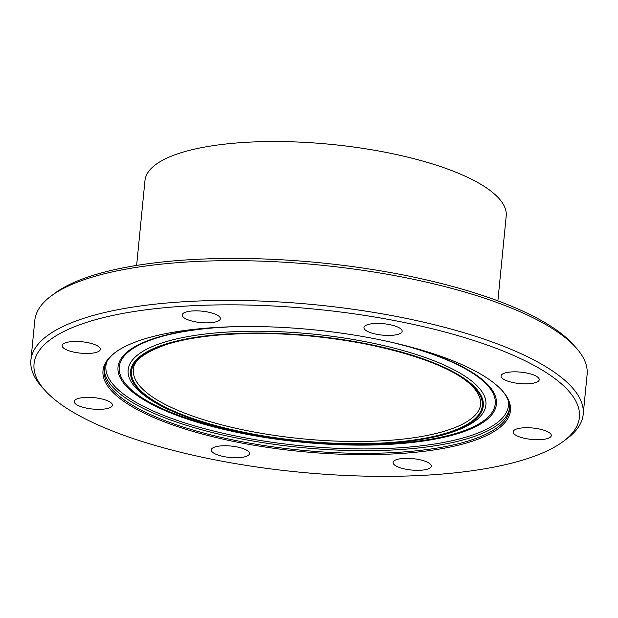 <?xml version="1.0" encoding="UTF-8"?>
<svg xmlns="http://www.w3.org/2000/svg" width="618" height="618" viewBox="0 0 618 618"><rect width="100%" height="100%" fill="white"/><g stroke="black" fill="none" stroke-linecap="round" stroke-linejoin="round"><path stroke-width="0.93" d="M112.391 404.666A19.197 5.74 5.6 0 1 112.422 405.23A19.197 5.74 5.6 0 1 93.65 409.139A19.197 5.74 5.6 0 1 74.245 402.024A19.197 5.74 5.6 0 1 74.214 401.468A19.197 5.74 5.6 0 1 92.963 397.552A19.197 5.74 5.6 0 1 112.391 404.666M95.635 352.546A19.197 5.74 5.6 0 1 74.268 352.206A19.197 5.74 5.6 0 1 62.148 345.593A19.197 5.74 5.6 0 1 66.875 342.387A19.197 5.74 5.6 0 1 88.235 342.727A19.197 5.74 5.6 0 1 100.355 349.34A19.197 5.74 5.6 0 1 95.635 352.546M202.534 322.712A19.197 5.74 5.6 0 1 182.163 314.979A19.197 5.74 5.6 0 1 200 310.985A19.197 5.74 5.6 0 1 220.371 318.726A19.197 5.74 5.6 0 1 202.534 322.712M370.468 332.646A19.197 5.74 5.6 0 1 363.956 327.563A19.197 5.74 5.6 0 1 375.42 323.469A19.197 5.74 5.6 0 1 395.651 326.219A19.197 5.74 5.6 0 1 402.163 331.31A19.197 5.74 5.6 0 1 390.7 335.396A19.197 5.74 5.6 0 1 370.468 332.646M501.059 376.524A19.197 5.74 5.6 0 1 501.028 375.96A19.197 5.74 5.6 0 1 519.792 372.051A19.197 5.74 5.6 0 1 539.205 379.166A19.197 5.74 5.6 0 1 539.236 379.715A19.197 5.74 5.6 0 1 520.487 383.631A19.197 5.74 5.6 0 1 501.059 376.524M517.814 428.645A19.197 5.74 5.6 0 1 539.182 428.985A19.197 5.74 5.6 0 1 551.302 435.597A19.197 5.74 5.6 0 1 546.575 438.803A19.197 5.74 5.6 0 1 525.215 438.463A19.197 5.74 5.6 0 1 513.095 431.851A19.197 5.74 5.6 0 1 517.814 428.645M410.916 458.471A19.197 5.74 5.6 0 1 431.287 466.211A19.197 5.74 5.6 0 1 413.45 470.198A19.197 5.74 5.6 0 1 393.079 462.457A19.197 5.74 5.6 0 1 410.916 458.471M242.982 448.544A19.197 5.74 5.6 0 1 249.494 453.627A19.197 5.74 5.6 0 1 238.03 457.714A19.197 5.74 5.6 0 1 217.799 454.964A19.197 5.74 5.6 0 1 211.286 449.881A19.197 5.74 5.6 0 1 222.75 445.794A19.197 5.74 5.6 0 1 242.982 448.544M575.744 347.37L572.739 344.056A273.983 81.877 -174.4 0 0 319.267 262.696A273.983 81.877 -174.4 0 0 54.817 293.28L51.224 295.945A277.474 82.92 5.6 0 1 319.042 264.975A277.474 82.92 5.6 0 1 575.744 347.37A277.474 82.92 5.6 0 1 587.1 374.578L583.199 414.354A277.474 82.92 -174.4 0 0 315.141 304.751A277.474 82.92 -174.4 0 0 30.9 360.201A277.474 82.92 -174.4 0 0 42.256 387.409L45.261 390.723A273.983 81.877 -174.4 0 0 248.536 465.748A273.983 81.877 -174.4 0 0 511.967 463.075A273.983 81.877 -174.4 0 0 563.183 441.507A273.983 81.877 -174.4 0 0 314.716 309.108A273.983 81.877 -174.4 0 0 45.261 390.723M30.9 360.201L34.801 320.425A277.474 82.92 5.6 0 1 51.224 295.945M563.183 441.507L566.776 438.834A277.474 82.92 -174.4 0 0 583.199 414.354M497.884 300.85L506.204 216.045A181.491 54.237 -174.4 0 0 330.869 144.357A181.491 54.237 -174.4 0 0 144.952 180.618L136.632 265.431M460.07 444.751A204.705 61.174 -174.4 0 0 502.071 390.499A204.705 61.174 -174.4 0 0 312.693 329.711A204.705 61.174 -174.4 0 0 115.118 352.554A204.705 61.174 -174.4 0 0 203.083 434.253A204.705 61.174 -174.4 0 0 460.07 444.751M115.659 352.16A203.654 60.858 -174.4 0 0 104.141 369.726A203.654 60.858 -174.4 0 0 232.7 439.885A203.654 60.858 -174.4 0 0 459.383 443.477A203.654 60.858 -174.4 0 0 509.502 409.471A203.654 60.858 -174.4 0 0 501.615 390.004M104.318 368.405A203.654 60.858 -174.4 0 0 235.033 437.66A203.654 60.858 -174.4 0 0 459.645 440.827A203.654 60.858 -174.4 0 0 509.587 408.143M106.86 361.623A202.256 60.44 -174.4 0 0 226.922 434.13A202.256 60.44 -174.4 0 0 458.726 439.128A202.256 60.44 -174.4 0 0 508.413 400.997M216.493 327.455A190.097 56.81 -174.4 0 0 159.537 408.135A190.097 56.81 -174.4 0 0 449.618 435.914A190.097 56.81 -174.4 0 0 407.501 346.18M230.429 326.814A188.899 56.454 -174.4 0 0 214.763 327.795A188.899 56.454 -174.4 0 0 161.321 408.174A188.899 56.454 -174.4 0 0 448.738 435.396A188.899 56.454 -174.4 0 0 409.131 346.852A188.899 56.454 -174.4 0 0 393.96 342.851M476.408 420.001A179.738 53.712 -174.4 0 0 312.283 334.021A179.738 53.712 -174.4 0 0 134.554 386.474C148.343 401.831 175.079 414.964 214.755 425.864C247.046 434.554 281.924 440.217 319.406 442.851C367.671 445.933 408.158 443.469 440.85 435.466C456.439 431.511 468.29 426.358 476.408 420.001M439.661 435.396A177.196 52.955 -174.4 0 0 341.206 339.406A177.196 52.955 -174.4 0 0 139.915 390.761A177.196 52.955 -174.4 0 0 439.661 435.396M438.965 435.149A176.254 52.677 -174.4 0 0 341.028 339.668A176.254 52.677 -174.4 0 0 140.796 390.746A176.254 52.677 -174.4 0 0 438.965 435.149M437.822 433.033A174.515 52.151 -174.4 0 0 480.773 403.894C480.526 378.679 430.553 357.065 364.064 343.685C312.044 333.99 262.48 331.202 215.373 335.335C196.184 337.189 179.915 340.24 166.551 344.473C144.141 352.476 133.094 360.927 133.411 369.834A174.515 52.151 -174.4 0 0 243.577 429.95A174.515 52.151 -174.4 0 0 437.822 433.033M409.131 346.852L393.929 342.843M230.46 326.814L214.763 327.795"/></g></svg>
